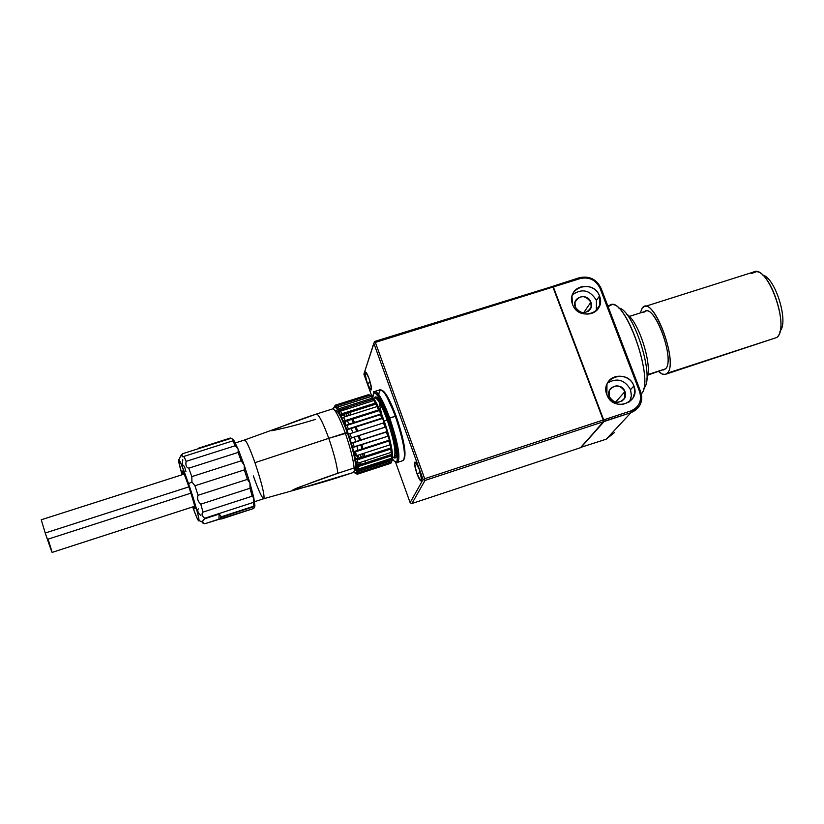 <?xml version="1.0" encoding="UTF-8"?>
<svg xmlns="http://www.w3.org/2000/svg" width="824" height="824" viewBox="0 0 824 824"><rect width="100%" height="100%" fill="white"/><g stroke="black" fill="none" stroke-linecap="round" stroke-linejoin="round"><path stroke-width="1.24" d="M603.23 420.013L424.69 478.713L424.154 479.805L423.103 479.496L410.125 502.64L410.949 503.217L411.938 503.516L580.436 447.731L411.938 503.516L410.949 503.217L410.125 502.64L423.103 479.496L373.818 343.258L374.724 341.445L552.605 286.412L374.724 341.445L374.343 342.145L375.363 342.403L552.904 287.071L552.832 286.35L552.904 287.071L375.363 342.403L424.69 478.713L603.23 420.013L552.904 287.071L603.23 420.013M606.237 439.182L580.724 447.401L606.237 439.182L630.978 412.68L639.589 405.758C642.061 401.309 642.401 396.602 640.619 391.637L601.098 288.349C596.545 279.212 589.356 275.649 579.509 277.657L552.832 286.35L604.044 420.94L603.631 421.404L630.978 412.68L606.237 439.182L614.385 432.621M604.116 421.517L580.869 447.587L604.044 420.94L552.832 286.35L553.347 286.937L580.312 278.533C589.314 276.689 595.906 279.954 600.068 288.318L639.62 391.699C642.123 400.773 639.177 407.2 630.793 410.949L603.683 419.859L603.817 421.012L603.683 419.859L630.793 410.949L630.978 412.68L604.116 421.517M425.019 480.433L603.662 421.661L603.59 421.085L603.662 421.661L425.019 480.433L411.938 503.516L425.019 480.433L424.154 479.805L424.69 478.713L375.363 342.403L374.343 342.145L363.878 374.148L373.818 343.258L423.103 479.496L425.019 480.433M580.436 447.731L603.662 421.661L580.436 447.731M552.564 286.371L579.509 277.657L580.312 278.533L553.347 286.937L603.683 419.859L553.347 286.937L552.564 286.371M640.619 391.637L639.877 392.44L640.619 391.637L639.62 391.699C642.123 400.773 639.177 407.2 630.793 410.949L630.978 412.68C640.145 408.57 643.359 401.556 640.619 391.637L639.62 391.699L600.068 288.318L601.098 288.349L640.619 391.637M623.48 399.444L624.108 399.032M606.866 394.727C599.594 377.413 627.878 368.266 633.872 385.92C641.237 403.173 612.901 412.484 606.866 394.727L606.979 384.242C611.192 372.716 629.896 373.911 633.872 385.92L634.82 391.915L633.213 397.632C623.799 407.612 615.023 406.644 606.866 394.727M572.587 304.447C565.408 287.391 593.599 278.605 599.501 295.991C606.752 312.976 578.52 321.937 572.587 304.447L571.969 296.506C574.215 283.332 595.227 282.972 599.501 295.991L599.862 304.962C596.751 317.353 576.697 317.013 572.587 304.447M363.878 374.148L371.892 396.396L363.878 374.148M395.386 461.667L410.125 502.64L395.386 461.667M382.037 390.288C385.581 391.905 390.277 400.505 396.107 416.089C390.277 400.505 385.581 391.905 382.037 390.288M367.38 383.418C363.909 370.615 364.455 368.967 369.039 378.484C372.51 391.338 371.964 392.986 367.38 383.418C365.31 377.227 364.599 373.406 365.269 371.954C366.093 371.82 367.349 373.993 369.039 378.484C371.119 384.705 371.83 388.537 371.161 389.958C370.326 390.092 369.07 387.919 367.38 383.418L370.316 382.491L367.38 383.418M416.965 473.676C413.411 460.317 414.173 458.896 419.262 469.412C422.815 482.802 422.053 484.224 416.965 473.676C414.843 467.383 414.153 463.51 414.905 462.058C415.883 461.893 417.335 464.345 419.262 469.412C421.383 475.726 422.073 479.599 421.332 481.031C420.333 481.185 418.88 478.734 416.965 473.676L420.302 472.585L416.965 473.676M596.432 300.43C590.128 290.058 582.156 288.142 572.515 294.693C582.156 288.142 590.128 290.058 596.432 300.43L599.501 295.991L596.432 300.43L596.308 310.658L596.432 300.43M591.127 307.259L590.88 302.181L583.66 312.78L590.88 302.181C585.061 294.734 579.756 294.796 574.977 302.367L575.296 307.084C578.726 317.199 595.072 312.028 590.88 302.181C587.471 292.108 571.135 297.217 575.296 307.084C580.92 314.449 586.194 314.5 591.127 307.259L588.418 311.194M630.525 389.701C624.798 379.771 617.145 377.536 607.587 382.985C617.145 377.536 624.798 379.771 630.525 389.701L633.872 385.92L630.525 389.701L631.431 395.994L629.515 401.906L631.462 395.644L630.525 389.701M624.633 398.157L624.952 391.524L615.61 402.133L624.952 391.524C619.916 384.427 614.745 384.056 609.441 390.401L609.317 396.622C612.799 406.891 629.196 401.515 624.952 391.524C621.481 381.285 605.094 386.611 609.317 396.622C614.117 403.575 619.215 404.079 624.633 398.157L622.089 401.01M601.098 288.349C596.545 279.212 589.356 275.649 579.509 277.657L580.312 278.533C589.314 276.689 595.906 279.954 600.068 288.318L601.098 288.349M372.664 398.497L373.766 392.77C377.001 392.173 381.976 400.763 388.681 418.541L389.711 418.005C397.817 442.138 400.546 456.887 397.899 462.264C400.546 456.887 397.817 442.138 389.711 418.005L396.138 416.151C403.781 438.79 406.479 453.087 404.224 459.04M384.684 424.36C372.304 385.642 381.182 376.413 395.304 416.213C403.41 440.335 406.098 455.085 403.379 460.482C406.098 455.085 403.41 440.335 395.304 416.213L396.138 416.151M393.501 457.299C398.929 462.398 396.035 440.686 388.269 419.56L388.269 419.56C381.244 401.267 376.609 394.068 374.333 397.971C376.609 394.068 381.244 401.267 388.269 419.56C396.035 440.686 398.929 462.398 393.501 457.299M374.436 397.93C377.217 397.426 381.481 404.811 387.239 420.096L384.18 421.074L388.269 419.56C396.715 441.973 397.271 460.76 395.551 457.392L393.604 457.269M394.119 457.104C396.313 452.603 394.016 440.263 387.239 420.096C394.016 440.263 396.313 452.603 394.119 457.104L392.677 457.567M403.379 460.482L397.899 462.264C396.746 463.696 396.704 461.481 397.765 455.641C397.034 446.144 394.006 433.784 388.681 418.541C399.022 446.577 400.855 472.234 391.915 457.979C400.855 472.234 399.022 446.577 388.681 418.541L389.711 418.005C381.605 396.869 376.218 388.526 373.56 392.945M389.556 421.002L390.648 420.642L389.556 421.002M348.294 415.038L348.336 413.864M387.239 420.096L388.269 419.56M374.384 391.554L379.874 389.803C383.263 389.165 388.403 397.971 395.304 416.213L389.711 418.005C382.82 399.743 377.711 390.926 374.384 391.554C370.615 391.977 379.133 389.927 388.681 418.541C379.37 394.83 374.024 387.692 372.633 397.147M395.716 447.051L394.171 445.012M193.516 506.657C196.72 512.837 195.092 506.018 188.655 486.212C185.153 476.128 183.062 471.05 182.392 471.009L182.928 474.5C181.599 467.774 183.505 471.678 188.655 486.212C195.092 506.018 196.72 512.837 193.516 506.657M253.318 475.891C258.746 491.114 262.279 498.705 263.927 498.654C264.628 494.616 261.641 482.627 254.966 462.686C249.538 447.504 246.026 439.954 244.429 440.037L316.766 413.926C319.568 415.935 323.575 424.072 328.766 438.327L347.409 432.868C354.021 452.51 356.586 464.777 355.113 469.69C356.586 464.777 354.021 452.51 347.409 432.868L345.246 433.043C340.034 418.819 335.955 410.723 333.03 408.766C335.955 410.723 340.034 418.819 345.246 433.043C350.344 447.71 353.3 459.359 354.124 467.991L354.341 470.968L352.322 472.832L336.213 478.075C320.392 483.101 305.838 487.128 292.541 490.156C306.549 484.316 321.638 478.692 337.83 473.295L299.576 487.046C292.262 489.889 291.717 490.589 297.928 489.157L352.322 472.832C355.309 470.463 355.917 468.846 354.124 467.991L337.83 473.295C336.872 464.685 333.854 453.035 328.766 438.327L345.246 433.043C350.344 447.71 353.3 459.359 354.124 467.991L337.83 473.295C336.872 464.685 333.854 453.035 328.766 438.327L254.966 462.686C249.528 447.463 246.005 439.913 244.419 440.037L244.182 440.809M345.575 426.43L344.998 421.538L345.575 426.43M347.347 420.796L349.273 424.133L347.347 420.796M351.23 428.48L352.899 432.755L351.23 428.48M358.553 472.698L391.503 461.965L358.553 472.698L356.668 471.833L358.553 472.698L358.728 471.235L356.833 470.37L358.728 471.235L391.75 460.482L392.626 458.721L356.833 470.37L356.668 471.833L392.378 460.214L356.668 471.833L356.287 472.832L358.141 473.779L356.287 472.832L354.979 473.058L356.761 473.985L353.568 471.771M357.595 474.161L355.741 473.223L357.595 474.161L390.998 463.067L392.626 458.721L391.596 447.731L355.515 459.421L357.379 459.864L390.689 449.07L391.596 447.731L390.813 443.868L386.147 426.873L349.881 438.533L351.467 437.925L350.046 433.671L348.459 434.289L351.302 443.085L387.558 431.405L386.487 432.064L387.692 436.287L388.763 435.628L387.558 431.405L351.302 443.085L352.538 447.308L354.248 447.072L353.012 442.849L351.302 443.085L386.487 432.064L387.692 436.287L388.763 435.628L387.61 435.999M360.665 455.662L362.539 458.196L360.665 455.662M391.534 455.754L391.452 452.057L391.534 455.754M391.369 451.274L390.277 444.424L391.369 451.274M390.205 444.064L388.269 435.927L390.205 444.064M388.228 435.793L385.632 427.038L388.228 435.793M385.622 426.997L382.614 418.417L385.622 426.997M382.532 418.211L379.37 410.558L382.532 418.211M379.184 410.136L376.094 404.038L379.184 410.136M375.631 403.255L374.148 401.02L375.631 403.255M373.787 400.546L372.716 399.393L373.787 400.546M346.513 407.726L347.532 408.9L346.513 407.726M349.757 412.433L351.014 414.853L349.757 412.433M352.95 419.004L354.423 422.485L352.95 419.004M356.153 426.904L357.709 431.209L356.153 426.904M359.171 435.546L360.675 440.377L359.171 435.546M361.88 444.61L363.096 449.348L361.88 444.61M363.992 453.262L364.774 457.464L363.992 453.262M365.228 460.801L365.382 464.252L365.228 460.801M333.421 409.003L334.956 405.696M357.997 455.95L356.359 455.682L357.997 455.95L358.162 455.147L357.997 455.95M355.937 455.157L353.475 450.738L355.937 455.157M345.668 426.667L345.081 421.517L345.668 426.667M220.667 516.988L221.759 518.904C219.812 517.348 219.843 516.741 221.852 517.091L219.132 514.104L218.916 519.161L221.759 518.904L253.771 508.47L204.713 523.786L202.323 522.117L204.599 518.265L204.713 518.79L219.132 514.104L221.852 517.091L254.019 506.616L253.452 502.382L254.019 506.616L254.935 505.988L253.771 508.47L254.935 505.988L253.864 497.995L254.75 505.895M203.034 512.116C201.334 513.702 201.849 515.752 204.599 518.265C201.849 515.752 201.334 513.702 203.034 512.116L252.103 496.202L203.034 512.116L200.778 504.175L250.012 488.251L249.93 483.019L244.192 465.148L241.195 460.812L191.817 476.622L241.195 460.812L238.054 452.458L238.26 449.42L235.252 445.733L186.111 461.368L235.252 445.733L232.893 440.85L233.8 440.201L231.214 438.296L182.506 453.746L231.214 438.296L233.8 440.201L232.265 438.935L233.8 440.201L232.893 440.85L235.252 445.733L238.26 449.42L233.8 440.201L238.26 449.42L238.054 452.458L241.195 460.812L244.192 465.148L238.26 449.42L244.192 465.148L244.347 469.886L194.948 485.758L198.048 495.286C196.895 498.407 197.812 501.363 200.778 504.175L203.034 512.116M191.93 481.906L194.948 485.758L191.93 481.906L188.552 483.729L191.93 481.906L191.817 476.622L191.93 481.906M178.859 459.617C180.322 461.244 183.546 469.278 188.552 483.729C194.958 502.825 198.481 515.103 199.13 520.572C198.914 522.457 196.751 517.905 192.662 506.935C202.951 535.27 199.83 516.463 188.552 483.729C178.345 455.528 176.182 452.541 182.073 474.779C179.127 464.561 178.056 459.504 178.859 459.617L181.435 454.652M360.449 455.734L362.148 458.319L360.449 455.734M356.648 431.199L355.165 427.213M358.234 435.855L359.717 440.686L358.234 435.855M360.891 444.929L362.014 449.688L360.891 444.929M362.766 453.653L363.209 457.979L362.766 453.653M359.985 459.019L358.399 456.393L359.985 459.019M357.884 451.027L356.967 446.196L357.884 451.027M355.813 441.942L354.382 437.091L355.813 441.942M349.222 424.144L347.264 420.817L349.222 424.144M358.265 455.116L357.657 456.661L356.226 455.672L357.812 456.589L358.265 455.116M355.855 455.178L353.537 450.986L355.855 455.178M348.923 414.554L348.603 415.615L348.923 414.554M348.253 415.729L348.501 414.039M357.019 456.475L358.471 459.514L357.019 456.475M360.057 462.48L361.952 465.364L360.057 462.48M344.092 408.488L343.948 410.043L344.092 408.488M344.216 414.194L344.607 416.892L344.216 414.194M353.352 422.825L351.755 419.385M349.479 415.337L347.46 413.154M346.451 413.483L346.101 416.419M344.03 422.578L345.019 422.269M357.76 458.072L355.391 458.844M354.526 470.566L356.844 469.804M356.844 469.072L357.987 468.691L356.844 469.072M387.249 461.275L386.302 459.977M356.771 467.733L358.543 467.157M388.156 459.37L389.474 460.843L356.73 471.503L389.742 461.069M355.896 473.295L357.049 473.882M389.278 461.224L388.31 459.576M335.193 405.223L368.122 394.778L335.193 405.223L334.266 407.056L335.832 407.612L371.686 396.231L335.832 407.612L338.036 410.414L339.107 408.663L372.345 398.105L374.034 398.971L338.036 410.414L343.762 421.94L379.977 410.362L343.762 421.94L345.081 420.631L343.587 417.222L342.269 418.53L343.587 417.222L376.99 406.562L378.453 406.984L376.99 406.562L378.525 409.95L379.977 410.362L375.445 401.206L373.869 400.526L375.281 403.101L376.867 403.791L340.734 415.296L346.883 429.871L383.15 418.252L346.883 429.871L348.336 428.892L346.832 424.916L345.369 425.895L348.459 434.289L350.046 433.671L351.467 437.925L384.963 427.151L349.881 438.533L356.123 462.717L357.987 463.16L357.379 459.864L355.515 459.421L356.802 468.259L358.697 468.959L358.471 466.497L356.576 465.797L356.833 470.37L392.626 458.721L391.503 461.965M391.75 460.482L358.728 471.235M372.345 398.105L339.107 408.663L337.964 407.035L371.13 396.498L374.034 398.971L370.759 395.705M374.034 398.971L375.445 401.206L373.869 400.526L340.57 411.125L339.375 412.69L340.734 415.296L341.929 413.73L340.57 411.125L373.869 400.526L375.281 403.101L376.867 403.791L374.034 398.971L338.036 410.414L339.107 408.663M338.036 410.414L339.375 412.69L340.57 411.125L341.929 413.73L375.281 403.101L341.929 413.73L340.734 415.296L376.867 403.791L379.977 410.362L378.525 409.95L345.081 420.631L378.525 409.95L376.99 406.562L343.587 417.222L345.081 420.631L343.762 421.94L345.369 425.895L381.625 414.297L379.977 410.362L381.625 414.297L380.297 414.204L381.821 418.159L383.15 418.252L381.625 414.297L383.15 418.252L348.336 428.892L346.832 424.916L380.297 414.204L381.821 418.159L348.336 428.892L346.883 429.871L349.881 438.533L386.147 426.873L384.736 422.64L383.15 418.252L384.736 422.64L383.541 422.918L384.736 422.64L386.147 426.873L384.963 427.151L386.147 426.873L387.558 431.405L353.012 442.849L354.248 447.072L387.692 436.287L354.166 446.783M371.13 396.498L337.964 407.035L336.892 408.786L337.964 407.035M335.965 405.223L368.977 394.748L371.686 396.231L369.894 395.273L336.81 405.769L335.965 405.223L334.987 407.066L335.965 405.223L368.977 394.748M336.81 405.769L335.832 407.612L336.81 405.769L369.894 395.273M336.13 407.911L338.139 407.272M338.211 407.355L336.213 407.993M340.806 411.567L339.055 412.124M338.386 410.98L343.999 409.198M338.479 409.693L337.716 409.94M343.773 417.613L342.094 418.149M341.084 415.996L344.319 414.966M350.046 433.671L383.541 422.918L384.963 427.151L383.541 422.918L350.046 433.671M357.812 462.161L356.123 462.717L357.987 463.16L391.235 452.366L392.142 451.027L391.596 447.731L390.689 449.07L391.235 452.366L357.987 463.16L357.379 459.864L390.689 449.07L391.235 452.366L392.142 451.027L391.081 451.367M352.538 447.308L353.712 451.665L355.515 451.789L353.712 451.665L355.515 459.421L391.596 447.731L389.906 439.975L353.712 451.665L389.906 439.975L388.928 440.995L389.906 439.975L388.763 435.628M356.318 455.033L354.67 455.569L356.473 455.693L355.515 451.789L388.928 440.995L389.834 444.888L390.813 443.868L389.69 444.229M354.67 455.569L356.473 455.693L389.834 444.888L356.473 455.693L355.515 451.789L388.928 440.995L389.834 444.888L390.813 443.868M356.123 462.717L356.576 465.797L392.523 454.117L356.576 465.797L358.471 466.497L391.647 455.713L392.523 454.117L391.647 455.713L391.802 458.185L392.677 456.599L392.142 451.027M358.594 467.672L356.802 468.259L358.697 468.959L358.471 466.497L391.647 455.713L391.802 458.185L358.697 468.959L391.802 458.185L392.677 456.599L391.74 456.898M392.378 460.214L390.401 463.428M390.998 463.067L358.141 473.779M355.906 473.172L358.059 472.471M355.669 466.446L356.617 466.147M360.768 463.665L356.483 465.055M356.205 463.212L357.06 462.933L356.205 463.212M356.03 462.14L357.709 461.594M372.829 397.364L371.686 396.231M392.626 458.721L392.677 456.599M355.741 473.223L354.979 473.058M356.668 471.833L356.287 472.832M356.802 468.259L356.833 470.37M335.832 407.612L336.892 408.786M334.266 407.056L334.987 407.066M333.452 408.756L333.782 407.602M334.977 410.651C337.243 409.301 341.383 416.707 347.409 432.868C341.558 417.129 337.449 409.672 335.09 410.507M297.928 489.157L263.927 498.654C264.638 494.678 261.651 482.679 254.966 462.686L328.766 438.327C323.575 424.072 319.568 415.935 316.766 413.926L333.03 408.766L316.766 413.926C300.626 419.22 285.619 424.834 271.735 430.777C285.063 428.068 299.627 424.278 315.417 419.406M182.701 459.504L182.835 460.049C181.991 463.706 182.526 465.776 184.432 466.25L185.905 471.452M253.864 497.995L253.452 502.382L204.599 518.265L253.452 502.382L253.864 497.995L252.103 496.202L250.012 488.251L252.103 496.202L253.864 497.995L249.93 483.019L247.396 479.383L198.048 495.286L194.948 485.758L244.347 469.886L244.192 465.148L249.93 483.019L250.012 488.251L200.778 504.175C197.812 501.363 196.895 498.407 198.048 495.286L247.396 479.383L244.347 469.886L247.396 479.383L249.93 483.019L253.864 497.995M220.76 516.978L254.894 505.843M204.713 523.786C201.592 523.168 201.592 521.499 204.713 518.79L219.132 514.104L218.916 519.161L204.713 523.786M198.193 448.297L231.214 438.296L230.349 438.007L198.193 448.297M182.392 453.612L182.506 453.746C181.599 456.558 182.073 457.444 183.948 456.393L232.893 440.85L183.948 456.393L186.111 461.368C185.421 465.2 186.306 467.466 188.768 468.187L238.054 452.458L188.768 468.187L191.817 476.622L188.768 468.187C186.306 467.466 185.421 465.2 186.111 461.368L183.948 456.393L183.309 456.743C181.919 457.114 181.651 456.115 182.506 453.746L182.392 453.612M252.886 502.568L253.576 501.878M198.275 508.83C197.142 510.726 198.007 512.971 200.881 515.577M190.952 493.154L48.101 539.133C53.941 557.745 52.973 555.706 45.217 533.015L188.881 486.871L45.217 533.015L52.097 552.41L194.752 506.255M45.217 533.015L41.241 519.779L184.154 474.109M642.174 308.186L640.258 312.945L642.174 308.186C652.206 292.479 679.357 362.612 667.244 373.2C678.502 363.796 655.337 298.628 643.709 306.889L642.174 308.186M644.821 306.528L753.383 272.095C767.35 263.165 790.474 327.396 776.878 337.479L667.244 373.2C665.061 375.384 662.218 374.827 658.685 371.552L662.146 374.003L665.184 374.436L667.244 373.2L776.878 337.479L666.06 374.117M646.819 378.381C653.216 366.917 638.456 319.99 626.652 314.304C638.456 319.99 653.216 366.917 646.819 378.381M779.895 331.712L780.328 330.712C788.743 320.783 774.972 277.348 762.653 275.041C775.188 277.389 788.98 321.896 780.05 331.083M776.878 337.479L777.98 336.202C788.053 324.388 770.595 271.899 756.504 271.663L751.539 273.486M663.547 369.976L665.565 368.843L647.86 374.601L665.565 368.843C675.268 360.593 655.224 304.272 645.141 311.4L629.309 316.426M647.777 375.105L665.565 368.843C675.999 359.583 652.567 299.04 643.843 312.502M608.102 306.652L611.851 304.664C627.589 301.615 654.266 381.831 641.463 393.697L641.309 393.882C655.379 381.512 624.407 294.312 609.873 305.148L607.782 305.807M644.09 387.929C655.235 377.567 633.151 308.567 618.474 307.96C633.357 308.598 655.513 378.783 643.853 388.207L643.74 388.464M383.16 403.338L383.16 402.689L383.16 403.338M395.654 416.12L387.084 397.302M381.605 401.813L381.543 400.958L381.605 401.813M381.965 401.319L381.842 402.267L381.965 401.319M394.974 455.002L396.056 456.455M398.692 452.376L397.673 454.199M396.334 453.797L395.067 452.531L396.334 453.797M378.412 400.938L378.7 399.166L378.412 400.938M379.545 398.064L381.45 398.95L379.545 398.064M394.964 450.697L396.262 451.634M383.829 403.657L381.007 400.66M379.905 400.969L379.401 402.503M397.899 448.349L397.518 447.823M397.075 449.461L397.734 450.162M376.877 398.981L376.908 397.158M377.351 394.84L378.226 393.872M599.862 304.962L596.792 309.35M633.213 397.632L629.855 401.319M639.589 405.758L634.902 410.754M381.543 403.863L380.389 404.234M195.061 508.789L193.578 506.636M235.334 442.931L244.419 440.037M202.323 522.117L199.13 520.572M347.831 413.391L347.1 413.267M356.184 472.955L358.038 473.893M357.915 474.016L390.741 463.315M391.359 462.017L390.803 463.139M254.585 501.703L263.917 498.664M378.721 399.207L378.422 400.958"/></g></svg>
